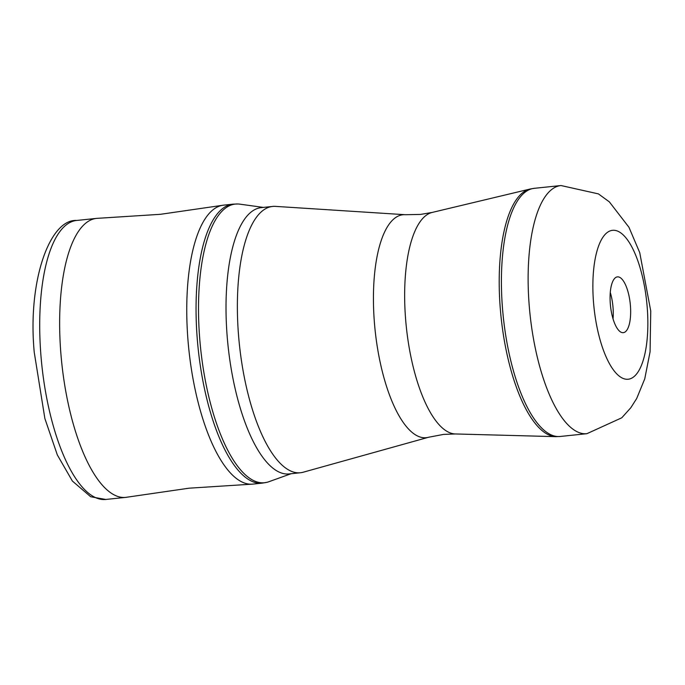 <?xml version="1.0" encoding="UTF-8"?>
<svg xmlns="http://www.w3.org/2000/svg" width="685" height="685" viewBox="0 0 685 685"><rect width="100%" height="100%" fill="white"/><g stroke="black" fill="none" stroke-linecap="round" stroke-linejoin="round"><path stroke-width="1.03" d="M291.134 473.712L268.743 481.769A140.091 49.62 -96 0 1 266.885 482.326L262.124 483.156A140.254 49.68 -96 0 1 262.107 483.156L252.791 484.115A140.245 49.671 -96 0 1 251.404 484.201L189.077 488.191L127.11 497.182A140.254 49.68 -96 0 1 125.715 497.387A140.254 49.68 -96 0 1 120.663 497.19A140.254 49.68 -96 0 1 60.537 348.956A140.254 49.68 -96 0 1 96.611 218.387A140.254 49.68 -96 0 1 98.023 218.292L160.513 214.302L222.325 205.337A140.245 49.671 -96 0 1 223.695 205.14L233.003 204.156A140.254 49.68 -96 0 1 233.028 204.156L237.858 203.984A140.091 49.62 -96 0 1 239.784 204.147L263.357 207.409M266.885 482.326A140.091 49.62 -96 0 1 259.461 482.548A140.091 49.62 -96 0 1 199.412 334.485A140.091 49.62 -96 0 1 237.858 203.984M251.404 484.201A140.245 49.671 -96 0 1 247.764 483.918A140.245 49.671 -96 0 1 187.647 335.693A140.245 49.671 -96 0 1 222.325 205.337M405.357 214.722A112.066 39.696 -96 0 0 374.147 319.099A112.066 39.696 -96 0 0 422.183 437.544A112.066 39.696 -96 0 0 428.57 437.253L303.241 472.205A133.875 47.419 -96 0 1 300.441 472.744L289.079 473.926A133.875 47.419 -96 0 1 284.258 473.746A133.875 47.419 -96 0 1 227.394 338.972A133.875 47.419 -96 0 1 261.302 207.623L272.664 206.433A133.875 47.419 -96 0 1 275.516 206.382L405.357 214.722A112.066 39.696 -96 0 1 405.366 214.722L420.556 214.422L432.218 212.427L530.019 189.051A124.61 44.131 -96 0 1 530.121 189.026L534.283 188.324A124.747 44.182 -96 0 1 534.291 188.324A124.747 44.182 -96 0 0 502.208 304.457A124.747 44.182 -96 0 0 555.681 436.302A124.747 44.182 -96 0 0 560.167 436.473A124.747 44.182 -96 0 1 560.167 436.473L586.891 433.691A124.747 44.182 -96 0 1 582.396 433.519A124.747 44.182 -96 0 1 528.923 301.674A124.747 44.182 -96 0 1 561.006 185.541L598.416 193.889L609.333 201.861L628.941 227.257L639.73 252.628L650.75 310.981L650.074 351.799L644.748 378.856L636.69 398.516L630.808 407.746L621.766 417.799L586.891 433.691M300.441 472.744A133.875 47.419 -96 0 1 295.62 472.564A133.875 47.419 -96 0 1 238.748 337.782A133.875 47.419 -96 0 1 272.664 206.433M622.263 332.636A28.051 9.932 -96 0 1 610.352 304.397A28.051 9.932 -96 0 1 617.45 276.868A28.051 9.932 -96 0 1 618.461 276.911A28.051 9.932 -96 0 1 630.38 305.15A28.051 9.932 -96 0 1 623.273 332.67A28.051 9.932 -96 0 1 622.263 332.636M610.284 292.435A28.051 9.932 -96 0 1 613.049 318.927M262.107 483.156A140.254 49.68 -96 0 1 257.08 482.968A140.254 49.68 -96 0 1 196.955 334.725A140.254 49.68 -96 0 1 233.003 204.156M647.376 309.534A74.853 26.509 -96 0 1 625.431 379.122A74.853 26.509 -96 0 1 593.347 300.004A74.853 26.509 -96 0 1 615.293 230.425A74.853 26.509 -96 0 1 647.376 309.534M40.603 351.028A140.254 49.68 -96 0 1 76.677 220.459A140.254 49.68 -96 0 1 76.686 220.459C49.945 218.798 27.409 280.687 34.25 352.347L44.876 418.535L57.334 454.934L72.387 481.058L90.677 496.745L105.79 499.459A140.254 49.68 -96 0 1 105.781 499.459A140.254 49.68 -96 0 1 100.721 499.271A140.254 49.68 -96 0 1 40.603 351.028M428.57 437.253L443.503 434.41L455.328 433.956A111.484 39.49 -96 0 1 453.153 433.733A111.484 39.49 -96 0 1 405.366 315.905A111.484 39.49 -96 0 1 432.218 212.427M560.167 436.473L555.955 436.653A124.61 44.131 -96 0 1 555.843 436.653A124.61 44.131 -96 0 1 553.412 436.405A124.61 44.131 -96 0 1 499.999 304.705A124.61 44.131 -96 0 1 530.019 189.051M125.715 497.387L105.781 499.459M455.328 433.956L555.843 436.653M561.006 185.541L534.291 188.324M96.611 218.387L76.677 220.459"/></g></svg>
